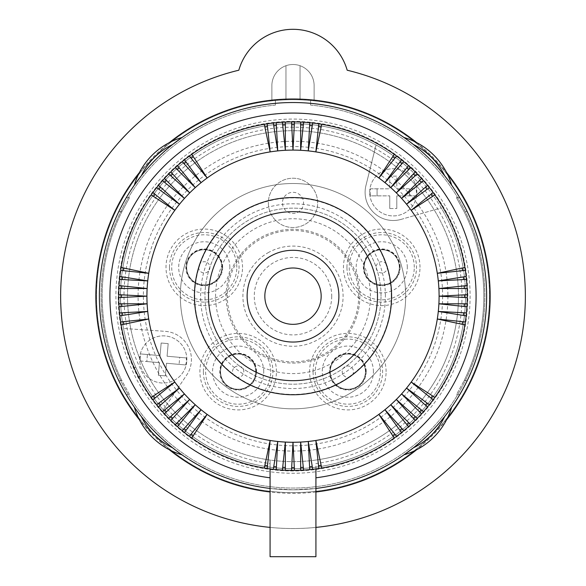 <?xml version="1.0" encoding="UTF-8"?>
<svg xmlns="http://www.w3.org/2000/svg" width="586" height="586" viewBox="0 0 586 586"><rect width="100%" height="100%" fill="white"/><g stroke="black" fill="none" stroke-linecap="round" stroke-linejoin="round"><path stroke-width="0.44" stroke-dasharray="2.93 2.2" d="M275.398 105.099A191.878 191.878 0 0 0 129.843 397.154A191.878 191.878 0 0 0 456.157 397.154A191.878 191.878 0 0 0 310.602 105.099L310.602 100.506L310.602 105.099A191.878 191.878 0 0 1 456.157 397.154A191.878 191.878 0 0 1 129.843 397.154A191.878 191.878 0 0 1 275.398 105.099L275.398 100.506A196.457 196.457 0 0 0 96.544 296.172A196.457 196.457 0 0 0 293 492.621A196.457 196.457 0 0 0 489.457 296.172A196.457 196.457 0 0 0 275.398 100.506L275.398 105.099M314.125 85.629L314.125 100.851A196.457 196.457 0 0 0 96.544 296.172A196.457 196.457 0 0 0 293 492.621A196.457 196.457 0 0 0 489.457 296.172A196.457 196.457 0 0 0 300.039 99.84A196.457 196.457 0 0 1 314.125 100.851L314.125 85.629A21.125 21.125 0 0 0 293 64.504A21.125 21.125 0 0 0 271.875 85.629L271.875 100.851A196.457 196.457 0 0 1 285.961 99.84L285.961 65.713L285.961 99.84A196.457 196.457 0 0 0 271.875 100.851L271.875 85.629A21.125 21.125 0 0 1 293 64.504A21.125 21.125 0 0 1 314.125 85.629A21.125 21.125 0 0 0 300.039 65.713L300.039 99.84L300.039 65.713A21.125 21.125 0 0 1 314.125 85.629M135.491 367.656L133.103 366.807A174.804 174.804 0 0 1 409.592 165.926L409.504 168.936A172.511 172.511 0 0 1 416.089 175.295L416.228 175.441A172.511 172.511 0 0 1 334.13 463.709A172.511 172.511 0 0 1 140.098 376.058L138.897 378.681A174.804 174.804 0 0 0 467.804 296.172A174.804 174.804 0 0 0 419.093 175.104L419.041 174.84M115.911 296.172A177.089 177.089 0 0 0 293 473.261A177.089 177.089 0 0 0 470.089 296.172A177.089 177.089 0 0 0 293 119.075A177.089 177.089 0 0 0 115.911 296.172M140.098 376.058L139.461 376.146L138.911 378.688M138.677 378.563A174.943 174.943 0 0 1 133.066 367.056L135.447 367.92M151.151 397.403L174.804 382.043L155.1 397.997A25.352 25.352 0 0 1 154.294 396.942M409.504 168.936L409.929 168.497L409.841 165.963A174.943 174.943 0 0 1 419.049 174.855L416.514 174.855L416.089 175.295M419.093 175.104L416.507 174.84M185.725 364.946L166.461 363.261L165.355 375.89L158.345 375.274L159.443 362.646L146.822 361.54L159.443 362.646L158.345 375.274L165.355 375.89L166.461 363.261L179.089 364.367L179.704 357.35L167.076 356.244L168.182 343.623L161.165 343.008L168.182 343.623L167.076 356.244L186.341 357.929A23.125 23.125 0 0 1 185.725 364.946L179.089 364.367L179.704 357.35L186.341 357.929M120.65 321.97L148.698 319.026L123.902 324.292A25.352 25.352 0 0 1 123.661 322.989M315.92 488.446L315.92 556.7L270.08 556.7L270.08 463.599A168.995 168.995 0 0 1 150.631 205.122A168.995 168.995 0 0 1 435.369 205.122A168.995 168.995 0 0 1 315.92 463.599L315.92 488.446L293 489.808L270.08 488.446M315.92 468.925L315.92 463.599M147.43 354.53L160.059 355.636L147.43 354.53L146.822 361.54L147.43 354.53L140.794 353.944L147.43 354.53M152.887 192.545L174.804 210.293L151.151 194.933M119.537 312.917L147.701 311.437L119.844 315.854M226.108 296.172A66.892 66.892 0 0 1 293 229.273A66.892 66.892 0 0 1 359.892 296.172A66.892 66.892 0 0 1 293 363.064A66.892 66.892 0 0 1 226.108 296.172A66.892 66.892 0 0 1 293 229.273A66.892 66.892 0 0 1 359.892 296.172A66.892 66.892 0 0 1 293 363.064A66.892 66.892 0 0 1 226.108 296.172M119.288 210.616L118.768 211.671L121.903 211.671L129.616 197.592L121.903 211.671A190.824 190.824 0 0 0 121.903 380.666L118.768 380.666L121.903 380.666L129.616 394.752L126.334 394.752L129.616 394.752L121.903 380.666A190.824 190.824 0 0 1 121.903 211.671L118.768 211.671A193.636 193.636 0 0 0 99.364 296.172A193.636 193.636 0 0 1 293 102.528A193.636 193.636 0 0 1 486.636 296.172A193.636 193.636 0 0 1 293 489.808A193.636 193.636 0 0 1 99.364 296.172A193.636 193.636 0 0 1 293 102.528A193.636 193.636 0 0 1 486.636 296.172A193.636 193.636 0 0 0 467.232 211.671A193.636 193.636 0 0 1 293 489.808A193.636 193.636 0 0 1 99.364 296.172A193.636 193.636 0 0 0 118.768 380.666L126.334 394.752L118.768 380.666A193.636 193.636 0 0 1 118.768 211.671L126.334 197.592L129.616 197.592L126.32 197.607L120.196 208.792M486.636 296.172A193.636 193.636 0 0 1 467.232 380.666L466.712 381.72L467.232 380.666A193.636 193.636 0 0 0 486.636 296.172M466.456 382.248L466.068 383.024L466.456 382.248M459.783 394.554L465.804 383.544L459.666 394.752L456.384 394.752L464.097 380.666L456.384 394.752L459.666 394.752M444.642 416.587A193.636 193.636 0 0 1 413.423 447.807A193.636 193.636 0 0 0 444.642 416.587L451.66 407.175L444.642 416.587A67.243 67.243 0 0 1 413.423 447.807L404.003 454.831A70.415 70.415 0 0 0 451.66 407.175A70.415 70.415 0 0 1 404.003 454.831M172.577 447.807L181.997 454.831L172.577 447.807A193.636 193.636 0 0 1 141.358 416.587A67.243 67.243 0 0 0 172.577 447.807A193.636 193.636 0 0 1 141.358 416.587L134.341 407.175L141.358 416.587M140.186 360.961L146.822 361.54L140.186 360.961A23.125 23.125 0 0 1 140.794 353.944M238.824 70.21A56.329 56.329 0 0 1 347.176 70.21A232.364 232.364 0 0 1 484.512 427.765A232.364 232.364 0 0 1 101.488 427.765A232.364 232.364 0 0 1 238.824 70.21M315.92 527.4A232.364 232.364 0 0 1 270.08 527.4M271.875 85.629A21.125 21.125 0 0 1 285.961 65.713A21.125 21.125 0 0 0 271.875 85.629M122.386 312.77A25.352 25.352 0 0 0 122.489 314.089M466.712 210.616L467.232 211.671L464.097 211.671A190.824 190.824 0 0 1 464.097 380.666L467.232 380.666L464.097 380.666A190.824 190.824 0 0 0 464.097 211.671L456.384 197.592L464.097 211.671L467.232 211.671L459.666 197.592L456.384 197.592L459.68 197.607L465.804 208.792M119.544 210.096L119.932 209.312M466.456 210.096L466.068 209.312M141.358 175.749A193.636 193.636 0 0 1 172.577 144.53L181.997 137.505A70.415 70.415 0 0 0 134.341 185.161L141.358 175.749A193.636 193.636 0 0 1 172.577 144.53A67.243 67.243 0 0 0 141.358 175.749M413.423 144.53A193.636 193.636 0 0 1 444.642 175.749A67.243 67.243 0 0 0 413.423 144.53A193.636 193.636 0 0 1 444.642 175.749L451.66 185.161A70.415 70.415 0 0 0 404.003 137.505L413.423 144.53L404.003 137.505A70.415 70.415 0 0 1 451.66 185.161L444.642 175.749M134.341 407.175A70.415 70.415 0 0 0 181.997 454.831A70.415 70.415 0 0 1 134.341 407.175M121.112 267.45L148.698 273.31L123.485 270.666A25.352 25.352 0 0 1 123.902 268.044M121.785 305.145A25.352 25.352 0 0 1 121.749 303.812L147.101 303.812L119.053 306.764M405.666 296.172A112.666 112.666 0 0 0 293 183.506A112.666 112.666 0 0 0 180.334 296.172A112.666 112.666 0 0 1 293 183.506A112.666 112.666 0 0 1 405.666 296.172A112.666 112.666 0 0 1 293 408.83A112.666 112.666 0 0 1 180.334 296.172A112.666 112.666 0 0 0 293 408.83A112.666 112.666 0 0 0 405.666 296.172M358.683 296.172A65.683 65.683 0 0 0 293 230.488A65.683 65.683 0 0 0 227.317 296.172A65.683 65.683 0 0 0 293 361.848A65.683 65.683 0 0 0 358.683 296.172M121.112 324.886L123.902 324.292M140.01 375.882A172.511 172.511 0 0 1 135.996 367.656M118.738 297.644L146.896 296.172A146.112 146.112 0 0 1 293 150.06A146.112 146.112 0 0 1 439.112 296.172A146.112 146.112 0 0 1 293 442.276A146.112 146.112 0 0 1 146.888 296.172A146.112 146.112 0 0 1 293 150.06A146.112 146.112 0 0 1 439.112 296.172A146.112 146.112 0 0 1 293 442.276A146.112 146.112 0 0 1 146.888 296.172L118.738 294.692M119.053 285.572L147.101 288.524L118.899 288.524M270.08 468.925L270.08 460.047C285.36 462.164 300.64 462.164 315.92 460.047A165.472 165.472 0 0 0 458.472 296.172A165.472 165.472 0 0 1 293 461.643A165.472 165.472 0 0 1 127.528 296.172A165.472 165.472 0 0 1 293 130.693A165.472 165.472 0 0 1 458.472 296.172A165.472 165.472 0 0 1 293 461.643A165.472 165.472 0 0 1 127.528 296.172A165.472 165.472 0 0 1 293 130.693A165.472 165.472 0 0 1 458.472 296.172A165.472 165.472 0 0 1 315.92 460.047M119.537 279.419L122.386 279.573A25.352 25.352 0 0 1 122.664 276.929L119.844 276.482M122.386 279.573L147.701 280.899L122.664 276.929M282.408 470.111L285.353 442.071L285.353 470.272M118.899 303.812L121.749 303.812M135.908 367.466A172.511 172.511 0 0 1 409.358 168.797M464.888 324.886L437.303 319.026L462.515 321.677A25.352 25.352 0 0 1 462.098 324.292M394.232 438.02L378.878 414.368L394.832 434.065A25.352 25.352 0 0 1 392.686 435.625M161.165 343.008L160.059 355.636L161.165 343.008M408.508 426.659L390.759 404.743L410.698 424.682M270.08 460.047A165.472 165.472 0 0 1 127.528 296.172A165.472 165.472 0 0 0 270.08 460.047L270.08 463.599M312.682 123.016L308.273 150.866L309.745 122.708M423.488 180.664L401.578 198.405L421.517 178.466M162.512 411.672L184.422 393.931L164.483 413.87M303.592 122.225L300.647 150.265L300.647 122.071M434.849 194.933L411.196 210.293L433.113 192.545M191.769 154.323L207.122 177.968L189.381 156.052M466.947 306.764L438.899 303.812L464.251 303.812A25.352 25.352 0 0 1 464.215 305.145M273.318 469.32L277.727 441.47L276.255 469.628M177.492 165.677L195.241 187.593L177.316 169.669A25.352 25.352 0 0 1 179.287 167.896M416.228 172.943A174.269 174.269 0 0 1 389.815 441.068A174.269 174.269 0 0 1 169.772 172.943A174.269 174.269 0 0 1 416.228 172.943M120.65 270.366L123.485 270.666M233.25 355.914A84.494 84.494 0 0 0 356.376 352.061A84.494 84.494 0 0 0 352.75 236.422A84.494 84.494 0 0 0 233.25 236.422A84.494 84.494 0 0 0 233.25 355.914M381.017 296.172A88.017 88.017 0 0 0 317.751 211.7A88.017 88.017 0 0 0 204.983 296.172A88.017 88.017 0 0 0 293 384.189A88.017 88.017 0 0 0 381.017 296.172A88.017 88.017 0 0 0 248.991 219.94A88.017 88.017 0 0 0 293 384.189A88.017 88.017 0 0 0 381.017 296.172M267.956 252.793A50.088 50.088 0 0 1 343.088 296.172A50.088 50.088 0 0 1 293 346.26A50.088 50.088 0 0 1 267.956 252.793M391.265 296.172A98.265 98.265 0 0 0 293 197.907A98.265 98.265 0 0 0 194.735 296.172A98.265 98.265 0 0 0 293 394.429A98.265 98.265 0 0 0 391.265 296.172M370.425 296.172A77.425 77.425 0 0 0 293 218.746A77.425 77.425 0 0 0 215.575 296.172A77.425 77.425 0 0 0 293 373.59A77.425 77.425 0 0 0 370.425 296.172M385.39 296.172A92.39 92.39 0 0 0 293 203.781A92.39 92.39 0 0 0 200.61 296.172A92.39 92.39 0 0 0 293 388.555A92.39 92.39 0 0 0 385.39 296.172M156.645 404.692L179.455 388.115L158.498 406.984M152.887 399.791L155.1 397.997M159.758 404.069A25.352 25.352 0 0 0 160.623 405.073M165.589 410.889A25.352 25.352 0 0 1 164.725 409.885M168.731 418.345L189.688 399.476L170.819 420.433M175.302 424.682L195.241 404.743L177.492 426.659M182.187 430.666L201.057 409.709L184.48 432.527M189.381 436.284L207.122 414.368L191.769 438.02M264.279 468.053L270.146 440.474L267.194 468.514M291.528 470.433L293 442.269L294.472 470.433M300.647 470.272L300.647 442.071L303.592 470.111M309.745 469.628L309.598 466.786A25.352 25.352 0 0 0 312.235 466.507L308.273 441.47L309.598 466.786M312.682 469.32L312.235 466.507M318.806 468.514L315.854 440.474L321.128 465.269A25.352 25.352 0 0 1 319.824 465.511M321.721 468.053L321.128 465.269M401.52 432.527L399.842 430.219A25.352 25.352 0 0 0 400.897 429.413M403.813 430.666L384.943 409.709L399.842 430.219M396.619 436.284L394.832 434.065M415.181 420.433L396.312 399.476L417.269 418.345M421.517 413.87L401.578 393.931L421.275 409.885A25.352 25.352 0 0 1 420.411 410.889M427.502 406.984L406.545 388.115L429.355 404.692M423.488 411.672L421.275 409.885M433.113 399.791L430.9 397.997A25.352 25.352 0 0 0 432.461 395.85L434.849 397.403M432.461 395.85L411.196 382.043L430.9 397.997M466.156 315.854L438.299 311.437L466.463 312.917M465.35 321.97L462.515 321.677M463.511 314.089A25.352 25.352 0 0 0 463.614 312.77M467.101 303.812L464.251 303.812M467.262 297.644L439.104 296.172L467.262 294.692M467.101 288.524L438.899 288.524L464.112 285.873A25.352 25.352 0 0 1 464.251 288.524M466.463 279.419L438.299 280.899L466.156 276.482M466.947 285.572L464.112 285.873M463.511 278.247A25.352 25.352 0 0 0 463.336 276.929M465.35 270.366L462.515 270.666A25.352 25.352 0 0 0 462.098 268.044L464.888 267.45M462.098 268.044L437.303 273.31L462.515 270.666M429.355 187.652L406.545 204.221L427.502 185.352M417.269 173.991L396.312 192.86L413.269 174.02A25.352 25.352 0 0 1 414.236 174.936M415.181 171.903L413.269 174.02M410.698 167.655L390.759 187.593L408.508 165.677M403.813 161.67L384.943 182.627L401.52 159.81M400.897 162.923A25.352 25.352 0 0 0 399.842 162.117M396.619 156.052L378.878 177.968L394.232 154.323M321.721 124.283L315.854 151.862L318.806 123.822M294.472 121.91L293 150.067L291.528 121.91M285.353 122.071L285.353 150.265L282.408 122.225M276.255 122.708L277.727 150.866L273.318 123.016M267.194 123.822L270.146 151.862L264.279 124.283M184.48 159.81L201.057 182.627L182.187 161.67M175.302 167.655L177.316 169.669M170.819 171.903L172.731 174.02A25.352 25.352 0 0 0 170.856 175.895L168.731 173.991M170.856 175.895L189.688 192.86L172.731 174.02M164.483 178.466L184.422 198.405L164.725 182.451A25.352 25.352 0 0 1 165.589 181.448M158.498 185.352L160.623 187.264A25.352 25.352 0 0 0 158.953 189.322L179.455 204.221L160.623 187.264M162.512 180.664L164.725 182.451M156.645 187.652L158.953 189.322M465.511 296.172A172.511 172.511 0 0 1 123.529 328.431A172.511 172.511 0 0 1 376.058 144.962L365.942 185.52A28.165 28.165 0 0 0 401.036 219.406L441.214 207.884A172.511 172.511 0 0 1 465.511 296.172M163.238 409.848L186.612 375.194A28.165 28.165 0 0 0 165.223 331.346L123.529 328.431L165.223 331.346A28.165 28.165 0 0 1 186.612 375.194L163.238 409.848M268.388 204.162A24.641 24.641 0 0 0 294.289 227.478A24.641 24.641 0 0 0 317.612 201.584A24.641 24.641 0 0 0 291.711 178.261A24.641 24.641 0 0 0 268.388 204.162A24.641 24.641 0 0 0 294.289 227.478A24.641 24.641 0 0 0 317.612 201.584A24.641 24.641 0 0 0 291.711 178.261A24.641 24.641 0 0 0 268.388 204.162M401.036 219.406L441.214 207.884A172.511 172.511 0 0 0 376.058 144.962L365.942 185.52A28.165 28.165 0 0 0 401.036 219.406M369.685 192.333A23.587 23.587 0 0 1 393.272 168.746A23.587 23.587 0 0 1 416.858 192.333A23.587 23.587 0 0 1 393.272 215.919A23.587 23.587 0 0 1 369.685 192.333A23.587 23.587 0 0 1 393.272 168.746A23.587 23.587 0 0 1 416.858 192.333A23.587 23.587 0 0 1 393.272 215.919A23.587 23.587 0 0 1 369.685 192.333M370.418 188.809L389.749 188.809L389.749 176.137L396.795 176.137L396.795 188.809L416.133 188.809A23.125 23.125 0 0 1 416.133 195.856L409.468 195.856L409.468 188.809L396.795 188.809L396.795 176.137L389.749 176.137L389.749 188.809L377.076 188.809L377.076 195.856L370.418 195.856A23.125 23.125 0 0 1 370.418 188.809L377.076 188.809L377.076 195.856L389.749 195.856L370.418 195.856M389.749 208.528L389.749 195.856L389.749 208.528L396.795 208.528L389.749 208.528M396.795 195.856L396.795 208.528L396.795 195.856L409.468 195.856L396.795 195.856M416.133 195.856L409.468 195.856L409.468 188.809L416.133 188.809M399.689 267.341A17.954 17.954 0 0 0 381.735 249.38A17.954 17.954 0 0 0 363.774 267.341A17.954 17.954 0 0 0 381.735 285.294A17.954 17.954 0 0 0 399.689 267.341M400.121 267.341A18.386 18.386 0 0 0 381.735 248.955A18.386 18.386 0 0 0 363.349 267.341A18.386 18.386 0 0 0 381.735 285.726A18.386 18.386 0 0 0 400.121 267.341M375.421 250.903A17.602 17.602 -58.4 0 0 365.298 273.647A17.602 17.602 -58.4 0 0 388.042 283.771A17.602 17.602 -58.4 0 0 398.165 261.026A17.602 17.602 -58.4 0 0 375.421 250.903A17.602 17.602 -58.4 0 0 365.298 273.647A17.602 17.602 -58.4 0 0 388.042 283.771A17.602 17.602 -58.4 0 0 398.165 261.026A17.602 17.602 -58.4 0 0 375.421 250.903M256.119 371.649A17.954 17.954 0 0 0 238.158 353.695A17.954 17.954 0 0 0 220.204 371.649A17.954 17.954 0 0 0 238.158 389.602A17.954 17.954 0 0 0 256.119 371.649M256.543 371.649A18.386 18.386 0 0 0 238.158 353.263A18.386 18.386 0 0 0 219.772 371.649A18.386 18.386 0 0 0 238.158 390.034A18.386 18.386 0 0 0 256.543 371.649M252.925 381.237A17.602 17.602 -58.4 0 0 247.746 356.889A17.602 17.602 -58.4 0 0 223.398 362.06A17.602 17.602 -58.4 0 0 228.577 386.416A17.602 17.602 -58.4 0 0 252.925 381.237A17.602 17.602 -58.4 0 0 247.746 356.889A17.602 17.602 -58.4 0 0 223.398 362.06A17.602 17.602 -58.4 0 0 228.577 386.416A17.602 17.602 -58.4 0 0 252.925 381.237M222.226 267.341A17.954 17.954 0 0 0 204.265 249.38A17.954 17.954 0 0 0 186.311 267.341A17.954 17.954 0 0 0 204.265 285.294A17.954 17.954 0 0 0 222.226 267.341M222.651 267.341A18.386 18.386 0 0 0 204.265 248.955A18.386 18.386 0 0 0 185.879 267.341A18.386 18.386 0 0 0 204.265 285.726A18.386 18.386 0 0 0 222.651 267.341M199.709 284.342A17.602 17.602 -58.4 0 0 221.274 271.897A17.602 17.602 -58.4 0 0 208.821 250.332A17.602 17.602 -58.4 0 0 187.264 262.784A17.602 17.602 -58.4 0 0 199.709 284.342A17.602 17.602 -58.4 0 0 221.274 271.897A17.602 17.602 -58.4 0 0 208.821 250.332A17.602 17.602 -58.4 0 0 187.264 262.784A17.602 17.602 -58.4 0 0 199.709 284.342M365.796 371.649A17.954 17.954 0 0 0 347.842 353.695A17.954 17.954 0 0 0 329.881 371.649A17.954 17.954 0 0 0 347.842 389.602A17.954 17.954 0 0 0 365.796 371.649M366.228 371.649A18.386 18.386 0 0 0 347.842 353.263A18.386 18.386 0 0 0 329.457 371.649A18.386 18.386 0 0 0 347.842 390.034A18.386 18.386 0 0 0 366.228 371.649M361.518 360.573A17.602 17.602 -58.4 0 0 336.76 357.965A17.602 17.602 -58.4 0 0 334.159 382.724A17.602 17.602 -58.4 0 0 358.918 385.332A17.602 17.602 -58.4 0 0 361.518 360.573A17.602 17.602 -58.4 0 0 336.76 357.965A17.602 17.602 -58.4 0 0 334.159 382.724A17.602 17.602 -58.4 0 0 358.918 385.332A17.602 17.602 -58.4 0 0 361.518 360.573M186.758 361.503A23.587 23.587 0 0 1 161.201 382.944A23.587 23.587 0 0 1 139.761 357.394A23.587 23.587 0 0 1 165.318 335.946A23.587 23.587 0 0 1 186.758 361.503A23.587 23.587 0 0 1 161.201 382.944A23.587 23.587 0 0 1 139.761 357.394A23.587 23.587 0 0 1 165.318 335.946A23.587 23.587 0 0 1 186.758 361.503M446.561 419.825A197.16 197.16 0 0 1 416.661 449.726M315.92 491.991A197.16 197.16 0 0 1 270.08 491.991M169.339 449.726A197.16 197.16 0 0 1 139.439 419.825M139.439 172.511A197.16 197.16 0 0 1 169.339 142.61M416.661 142.61A197.16 197.16 0 0 1 446.561 172.511M134.341 185.161A70.415 70.415 0 0 1 181.997 137.505M442.628 296.172A149.628 149.628 0 0 1 293 445.8A149.628 149.628 0 0 1 143.372 296.172A149.628 149.628 0 0 1 293 146.537A149.628 149.628 0 0 1 442.628 296.172M447.909 296.172A154.909 154.909 0 0 1 293 451.081A154.909 154.909 0 0 1 138.091 296.172A154.909 154.909 0 0 1 293 141.255A154.909 154.909 0 0 1 447.909 296.172M146.888 296.172A146.112 146.112 0 0 1 293 150.06A146.112 146.112 0 0 1 439.112 296.172M331.727 296.172A38.727 38.727 0 0 1 293 334.899A38.727 38.727 0 0 1 254.273 296.172A38.727 38.727 0 0 1 293 257.444A38.727 38.727 0 0 1 331.727 296.172M419.994 267.341A38.258 38.258 0 0 0 381.735 229.075A38.258 38.258 0 0 0 343.469 267.341A38.258 38.258 0 0 0 381.735 305.599A38.258 38.258 0 0 0 419.994 267.341M276.424 371.649A38.258 38.258 0 0 0 238.158 333.39A38.258 38.258 0 0 0 199.899 371.649A38.258 38.258 0 0 0 238.158 409.907A38.258 38.258 0 0 0 276.424 371.649M242.531 267.341A38.258 38.258 0 0 0 204.265 229.075A38.258 38.258 0 0 0 166.006 267.341A38.258 38.258 0 0 0 204.265 305.599A38.258 38.258 0 0 0 242.531 267.341M386.101 371.649A38.258 38.258 0 0 0 347.842 333.39A38.258 38.258 0 0 0 309.576 371.649A38.258 38.258 0 0 0 347.842 409.907A38.258 38.258 0 0 0 386.101 371.649M346.956 267.341A34.772 34.772 0 0 1 415.87 260.704A34.772 34.772 0 0 1 385.068 301.951A34.772 34.772 0 0 1 346.956 267.341M414.28 267.341A32.552 32.552 0 0 0 378.615 234.935A32.552 32.552 0 0 0 349.783 273.552A32.552 32.552 0 0 0 414.28 267.341M407.314 267.341A25.579 25.579 0 0 0 379.281 241.879A25.579 25.579 0 0 0 356.156 267.341A25.579 25.579 0 0 0 381.735 292.919A25.579 25.579 0 0 0 407.314 267.341M383.749 272.6A5.633 5.633 -58.4 0 0 386.994 265.319A5.633 5.633 -58.4 0 0 379.713 262.081A5.633 5.633 -58.4 0 0 376.476 269.355A5.633 5.633 -58.4 0 0 383.749 272.6M203.386 371.649A34.772 34.772 0 0 1 272.3 365.012A34.772 34.772 0 0 1 241.491 406.266A34.772 34.772 0 0 1 203.386 371.649M270.71 371.649A32.552 32.552 0 0 0 235.037 339.25A32.552 32.552 0 0 0 206.206 377.86A32.552 32.552 0 0 0 270.71 371.649M263.737 371.649A25.579 25.579 0 0 0 235.711 346.187A25.579 25.579 0 0 0 212.579 371.649A25.579 25.579 0 0 0 238.158 397.227A25.579 25.579 0 0 0 263.737 371.649M233.433 368.579A5.633 5.633 -58.4 0 0 235.096 376.373A5.633 5.633 -58.4 0 0 242.882 374.718A5.633 5.633 -58.4 0 0 241.227 366.924A5.633 5.633 -58.4 0 0 233.433 368.579M169.493 267.341A34.772 34.772 0 0 1 238.407 260.704A34.772 34.772 0 0 1 207.598 301.951A34.772 34.772 0 0 1 169.493 267.341M236.817 267.341A32.552 32.552 0 0 0 201.152 234.935A32.552 32.552 0 0 0 172.313 273.552A32.552 32.552 0 0 0 236.817 267.341M229.844 267.341A25.579 25.579 0 0 0 201.818 241.879A25.579 25.579 0 0 0 178.686 267.341A25.579 25.579 0 0 0 204.265 292.919A25.579 25.579 0 0 0 229.844 267.341M205.723 261.898A5.633 5.633 -58.4 0 0 198.83 265.883A5.633 5.633 -58.4 0 0 202.807 272.776A5.633 5.633 -58.4 0 0 209.707 268.798A5.633 5.633 -58.4 0 0 205.723 261.898M313.063 371.649A34.772 34.772 0 0 1 381.977 365.012A34.772 34.772 0 0 1 351.175 406.266A34.772 34.772 0 0 1 313.063 371.649M380.387 371.649A32.552 32.552 0 0 0 344.722 339.25A32.552 32.552 0 0 0 315.891 377.86A32.552 32.552 0 0 0 380.387 371.649M373.421 371.649A25.579 25.579 0 0 0 345.388 346.187A25.579 25.579 0 0 0 322.263 371.649A25.579 25.579 0 0 0 347.842 397.227A25.579 25.579 0 0 0 373.421 371.649M343.462 375.194A5.633 5.633 -58.4 0 0 351.388 376.029A5.633 5.633 -58.4 0 0 352.215 368.103A5.633 5.633 -58.4 0 0 344.297 367.268A5.633 5.633 -58.4 0 0 343.462 375.194M282.452 203.423A10.563 10.563 0 0 0 293.549 213.421A10.563 10.563 0 0 0 303.548 202.316A10.563 10.563 0 0 0 292.451 192.325A10.563 10.563 0 0 0 282.452 203.423M127.528 296.172A165.472 165.472 0 0 1 293 130.693A165.472 165.472 0 0 1 458.472 296.172"/><path stroke-width="0.88" d="M151.151 397.403L174.804 382.043A146.104 146.104 0 0 1 390.759 187.593A146.104 146.104 0 0 1 270.146 440.474A146.104 146.104 0 0 1 174.804 382.043L152.887 399.791A174.269 174.269 0 0 1 119.844 315.854L147.701 311.437L119.537 312.917A174.269 174.269 0 0 1 119.053 306.764L147.101 303.812L118.899 303.812A174.269 174.269 0 0 1 118.738 297.644L146.896 296.172L118.738 294.692A174.269 174.269 0 0 1 121.112 267.45L148.698 273.31L120.65 270.366M123.661 322.989A25.352 25.352 0 0 1 123.485 321.677A25.352 25.352 0 0 0 123.902 324.292M270.08 468.925L270.08 556.7L315.92 556.7L315.92 468.925M120.65 321.97L148.698 319.026L121.112 324.886M121.112 267.45A174.269 174.269 0 0 1 151.151 194.933L174.804 210.293L152.887 192.545A174.269 174.269 0 0 1 156.645 187.652L179.455 204.221L158.498 185.352A174.269 174.269 0 0 1 162.512 180.664A174.269 174.269 0 0 1 164.483 178.466A174.269 174.269 0 0 1 175.302 167.655A174.269 174.269 0 0 1 182.187 161.67L201.057 182.627L184.48 159.81A174.269 174.269 0 0 1 191.769 154.323L207.122 177.968L189.381 156.052M270.08 488.446A193.636 193.636 0 0 1 99.364 296.172A193.636 193.636 0 0 1 293 102.528A193.636 193.636 0 0 1 486.636 296.172A193.636 193.636 0 0 1 315.92 488.446M122.489 314.089A25.352 25.352 0 0 0 122.664 315.407A25.352 25.352 0 0 1 122.386 312.77M466.712 381.72L466.456 382.248L466.712 381.72M466.068 383.024L465.804 383.544L466.068 383.024M444.642 416.587A67.243 67.243 0 0 1 413.423 447.807L404.003 454.831A70.415 70.415 0 0 0 451.66 407.175A70.415 70.415 0 0 1 404.003 454.831M134.341 407.175A70.415 70.415 0 0 0 181.997 454.831A70.415 70.415 0 0 1 134.341 407.175L134.685 407.666M270.08 527.4A232.364 232.364 0 0 1 238.824 70.21A56.329 56.329 0 0 1 347.176 70.21A232.364 232.364 0 0 1 315.92 527.4M119.844 315.854A174.269 174.269 0 0 1 119.537 312.917M119.288 210.616L119.544 210.096M119.932 209.312L120.196 208.792M466.712 210.616L466.456 210.096M466.068 209.312L465.804 208.792M172.577 144.53L181.997 137.505A70.415 70.415 0 0 0 134.341 185.161L141.358 175.749A67.243 67.243 0 0 1 172.577 144.53M451.66 185.161A70.415 70.415 0 0 0 404.003 137.505A70.415 70.415 0 0 1 451.66 185.161M121.551 296.172A25.352 25.352 0 0 1 121.58 294.839A25.352 25.352 0 0 0 121.58 297.498A25.352 25.352 0 0 1 121.551 296.172M121.749 288.524A25.352 25.352 0 0 1 121.888 285.873A25.352 25.352 0 0 0 121.749 288.524M155.1 194.34A25.352 25.352 0 0 0 153.539 196.486A25.352 25.352 0 0 1 155.1 194.34M151.151 194.933A174.269 174.269 0 0 1 152.887 192.545M122.386 279.573A25.352 25.352 0 0 1 122.664 276.929M282.408 470.111L285.353 442.071L285.353 470.272A174.269 174.269 0 0 1 282.408 470.111A174.269 174.269 0 0 1 276.255 469.628L277.727 441.47L273.318 469.32A174.269 174.269 0 0 1 184.48 432.527L201.057 409.709L182.187 430.666A174.269 174.269 0 0 1 177.492 426.659L195.241 404.743L175.302 424.682A174.269 174.269 0 0 1 164.483 413.87A174.269 174.269 0 0 1 162.512 411.672L184.422 393.931L164.483 413.87M191.769 154.323A174.269 174.269 0 0 1 410.698 167.655A174.269 174.269 0 0 1 421.517 178.466A174.269 174.269 0 0 1 423.488 180.664A174.269 174.269 0 0 1 427.502 185.352A174.269 174.269 0 0 1 429.355 187.652A174.269 174.269 0 0 1 427.502 406.984A174.269 174.269 0 0 1 423.488 411.672A174.269 174.269 0 0 1 421.517 413.87A174.269 174.269 0 0 1 410.698 424.682A174.269 174.269 0 0 1 403.813 430.666L384.943 409.709L401.52 432.527A174.269 174.269 0 0 1 396.619 436.284L378.878 414.368L394.232 438.02A174.269 174.269 0 0 1 312.682 469.32L308.273 441.47L309.745 469.628A174.269 174.269 0 0 1 303.592 470.111L300.647 442.071L300.647 470.272A174.269 174.269 0 0 1 285.353 470.272M408.508 426.659L390.759 404.743L410.698 424.682M121.785 305.145A25.352 25.352 0 0 0 121.888 306.463A25.352 25.352 0 0 1 121.749 303.812M119.053 306.764A174.269 174.269 0 0 1 118.899 303.812M464.888 324.886L437.303 319.026L465.35 321.97M427.502 185.352L406.545 204.221L429.355 187.652M423.488 180.664L401.578 198.405L421.517 178.466M309.745 122.708L308.273 150.866L312.682 123.016M303.592 122.225L300.647 150.265L300.647 122.071M118.899 288.524L147.101 288.524L119.053 285.572M177.492 165.677L195.241 187.593L175.302 167.655M118.738 297.644A174.269 174.269 0 0 1 118.738 294.692M466.463 312.917L438.299 311.437L466.156 315.854M466.947 306.764L438.899 303.812L467.101 303.812M434.849 194.933L411.196 210.293L433.113 192.545M162.512 411.672A174.269 174.269 0 0 1 158.498 406.984L179.455 388.115L156.645 404.692A174.269 174.269 0 0 1 152.887 399.791M119.537 279.419L147.701 280.899L119.844 276.482M156.645 187.652A174.269 174.269 0 0 1 158.498 185.352M182.187 161.67A174.269 174.269 0 0 1 184.48 159.81M158.498 406.984A174.269 174.269 0 0 1 156.645 404.692M123.902 268.044A25.352 25.352 0 0 0 123.485 270.666M208.506 296.172A84.494 84.494 0 0 1 371.063 263.832A84.494 84.494 0 0 1 233.25 355.914A84.494 84.494 0 0 1 208.506 296.172M270.058 256.434A45.884 45.884 0 0 1 338.884 296.172A45.884 45.884 0 0 1 293 342.048A45.884 45.884 0 0 1 270.058 256.434M321.165 296.172A28.165 28.165 0 0 1 293 324.336A28.165 28.165 0 0 1 264.835 296.172A28.165 28.165 0 0 1 293 268A28.165 28.165 0 0 1 321.165 296.172M154.294 396.942A25.352 25.352 0 0 1 153.539 395.85A25.352 25.352 0 0 0 155.1 397.997M159.758 404.069A25.352 25.352 0 0 1 158.953 403.014A25.352 25.352 0 0 0 160.623 405.073M166.497 411.855A25.352 25.352 0 0 1 165.589 410.889A25.352 25.352 0 0 0 166.497 411.855M164.725 409.885A25.352 25.352 0 0 0 165.589 410.889M168.731 418.345L189.688 399.476L170.819 420.433M171.764 417.4A25.352 25.352 0 0 1 170.856 416.441A25.352 25.352 0 0 0 172.731 418.316A25.352 25.352 0 0 1 171.764 417.4M179.287 424.447A25.352 25.352 0 0 1 177.316 422.667A25.352 25.352 0 0 0 179.287 424.447M177.492 426.659A174.269 174.269 0 0 1 175.302 424.682M185.103 429.413A25.352 25.352 0 0 0 186.158 430.219A25.352 25.352 0 0 1 184.092 428.549A25.352 25.352 0 0 0 185.103 429.413M184.48 432.527A174.269 174.269 0 0 1 182.187 430.666M189.381 436.284L207.122 414.368L191.769 438.02M191.168 434.065A25.352 25.352 0 0 0 193.314 435.625A25.352 25.352 0 0 1 191.168 434.065M264.279 468.053L270.146 440.474L267.194 468.514M267.494 465.68A25.352 25.352 0 0 1 264.872 465.269A25.352 25.352 0 0 0 267.494 465.68M276.255 469.628A174.269 174.269 0 0 1 273.318 469.32M273.765 466.507A25.352 25.352 0 0 0 276.402 466.786A25.352 25.352 0 0 1 273.765 466.507M285.353 467.423A25.352 25.352 0 0 1 282.701 467.284A25.352 25.352 0 0 0 285.353 467.423M291.528 470.433L293 442.269L294.472 470.433M293 467.621A25.352 25.352 0 0 1 291.674 467.584A25.352 25.352 0 0 0 294.326 467.584A25.352 25.352 0 0 1 293 467.621M303.299 467.284A25.352 25.352 0 0 1 300.647 467.423A25.352 25.352 0 0 0 303.299 467.284M303.592 470.111A174.269 174.269 0 0 1 300.647 470.272M309.598 466.786A25.352 25.352 0 0 0 312.235 466.507M312.682 469.32A174.269 174.269 0 0 1 309.745 469.628M318.806 468.514L315.854 440.474L321.721 468.053M319.824 465.511A25.352 25.352 0 0 1 318.506 465.68A25.352 25.352 0 0 0 321.128 465.269M396.619 436.284A174.269 174.269 0 0 1 394.232 438.02M392.686 435.625A25.352 25.352 0 0 0 394.832 434.065M400.897 429.413A25.352 25.352 0 0 0 401.908 428.549A25.352 25.352 0 0 1 399.842 430.219M403.813 430.666A174.269 174.269 0 0 1 401.52 432.527M408.684 422.667A25.352 25.352 0 0 1 406.713 424.447A25.352 25.352 0 0 0 408.684 422.667M415.181 420.433L396.312 399.476L417.269 418.345M414.236 417.4A25.352 25.352 0 0 1 413.269 418.316A25.352 25.352 0 0 0 415.144 416.441A25.352 25.352 0 0 1 414.236 417.4M421.517 413.87L401.578 393.931L423.488 411.672M427.502 406.984L406.545 388.115L429.355 404.692M420.411 410.889A25.352 25.352 0 0 1 419.503 411.855A25.352 25.352 0 0 0 421.275 409.885M426.242 404.069A25.352 25.352 0 0 0 427.048 403.014A25.352 25.352 0 0 1 425.377 405.073A25.352 25.352 0 0 0 426.242 404.069M433.113 399.791L411.196 382.043L434.849 397.403M430.9 397.997A25.352 25.352 0 0 0 432.461 395.85M462.098 324.292A25.352 25.352 0 0 0 462.515 321.677M463.511 314.089A25.352 25.352 0 0 1 463.336 315.407A25.352 25.352 0 0 0 463.614 312.77M464.215 305.145A25.352 25.352 0 0 1 464.112 306.463A25.352 25.352 0 0 0 464.251 303.812M467.262 297.644L439.104 296.172L467.262 294.692M464.449 296.172A25.352 25.352 0 0 1 464.42 297.498A25.352 25.352 0 0 0 464.42 294.839A25.352 25.352 0 0 1 464.449 296.172M467.101 288.524L438.899 288.524L466.947 285.572M466.463 279.419L438.299 280.899L466.156 276.482M464.112 285.873A25.352 25.352 0 0 1 464.251 288.524M463.511 278.247A25.352 25.352 0 0 1 463.614 279.573A25.352 25.352 0 0 0 463.336 276.929M465.35 270.366L437.303 273.31L464.888 267.45M462.515 270.666A25.352 25.352 0 0 0 462.098 268.044M430.9 194.34A25.352 25.352 0 0 1 432.461 196.486A25.352 25.352 0 0 0 430.9 194.34M426.242 188.267A25.352 25.352 0 0 1 427.048 189.322A25.352 25.352 0 0 0 425.377 187.264A25.352 25.352 0 0 1 426.242 188.267M419.503 180.481A25.352 25.352 0 0 1 421.275 182.451A25.352 25.352 0 0 0 419.503 180.481M417.269 173.991L396.312 192.86L415.181 171.903M414.236 174.936A25.352 25.352 0 0 1 415.144 175.895A25.352 25.352 0 0 0 413.269 174.02M410.698 167.655L390.759 187.593L408.508 165.677M403.813 161.67L384.943 182.627L401.52 159.81M406.713 167.896A25.352 25.352 0 0 1 408.684 169.669A25.352 25.352 0 0 0 406.713 167.896M400.897 162.923A25.352 25.352 0 0 1 401.908 163.787A25.352 25.352 0 0 0 399.842 162.117M396.619 156.052L378.878 177.968L394.232 154.323M394.832 158.271A25.352 25.352 0 0 0 392.686 156.711A25.352 25.352 0 0 1 394.832 158.271M321.721 124.283L315.854 151.862L318.806 123.822M318.506 126.657A25.352 25.352 0 0 1 321.128 127.067A25.352 25.352 0 0 0 318.506 126.657M312.235 125.829A25.352 25.352 0 0 0 309.598 125.551A25.352 25.352 0 0 1 312.235 125.829M300.647 124.921A25.352 25.352 0 0 1 303.299 125.06A25.352 25.352 0 0 0 300.647 124.921M294.472 121.91L293 150.067L291.528 121.91M293 124.715A25.352 25.352 0 0 1 294.326 124.752A25.352 25.352 0 0 0 291.674 124.752A25.352 25.352 0 0 1 293 124.715M285.353 122.071L285.353 150.265L282.408 122.225M276.255 122.708L277.727 150.866L273.318 123.016M282.701 125.06A25.352 25.352 0 0 1 285.353 124.921A25.352 25.352 0 0 0 282.701 125.06M275.076 125.653A25.352 25.352 0 0 0 273.765 125.829A25.352 25.352 0 0 1 276.402 125.551A25.352 25.352 0 0 0 275.076 125.653M267.194 123.822L270.146 151.862L264.279 124.283M267.494 126.657A25.352 25.352 0 0 0 264.872 127.067A25.352 25.352 0 0 1 267.494 126.657M191.168 158.271A25.352 25.352 0 0 1 193.314 156.711A25.352 25.352 0 0 0 191.168 158.271M185.103 162.923A25.352 25.352 0 0 1 186.158 162.117A25.352 25.352 0 0 0 184.092 163.787A25.352 25.352 0 0 1 185.103 162.923M179.287 167.896A25.352 25.352 0 0 0 177.316 169.669M170.819 171.903L189.688 192.86L168.731 173.991M170.856 175.895A25.352 25.352 0 0 1 172.731 174.02M164.483 178.466L184.422 198.405L162.512 180.664M165.589 181.448A25.352 25.352 0 0 1 166.497 180.481A25.352 25.352 0 0 0 164.725 182.451M160.623 187.264A25.352 25.352 0 0 0 158.953 189.322M270.08 477.802A183.074 183.074 0 0 1 138.421 198.075A183.074 183.074 0 0 1 447.579 198.075A183.074 183.074 0 0 1 315.92 477.802M446.561 172.511A197.16 197.16 0 0 1 446.561 419.825M416.661 449.726A197.16 197.16 0 0 1 315.92 491.991M270.08 491.991A197.16 197.16 0 0 1 169.339 449.726M139.439 419.825A197.16 197.16 0 0 1 139.439 172.511M169.339 142.61A197.16 197.16 0 0 1 416.661 142.61M141.358 416.587A67.243 67.243 0 0 0 172.577 447.807M134.341 185.161A70.415 70.415 0 0 1 181.997 137.505M444.642 175.749A67.243 67.243 0 0 0 413.423 144.53M194.42 296.172A98.58 98.58 0 0 1 384.079 258.441A98.58 98.58 0 0 1 293 394.752A98.58 98.58 0 0 1 194.42 296.172"/></g></svg>
